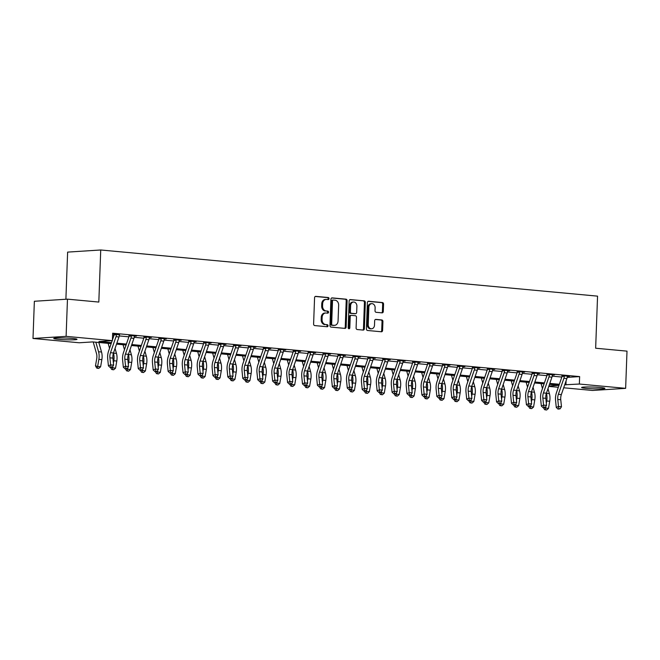 <?xml version="1.0" encoding="UTF-8"?>
<svg xmlns="http://www.w3.org/2000/svg" width="660" height="660" viewBox="0 0 660 660"><rect width="100%" height="100%" fill="white"/><g stroke="black" fill="none" stroke-linecap="round" stroke-linejoin="round"><path stroke-width="0.99" d="M329.035 298.625A1.023 0.817 86.3 0 0 328.251 297.528L315.793 296.365A1.468 1.171 86.3 0 0 314.572 297.718L313.607 324.01A1.468 1.171 86.3 0 0 314.721 325.578L327.178 326.741A1.023 0.817 86.3 0 0 327.253 324.695L325.644 324.547A4.694 3.754 86.3 0 1 322.063 319.522L322.146 317.328A4.694 3.754 86.3 0 1 325.594 312.997A4.694 3.754 86.3 0 1 326.065 313.005L327.682 313.153A1.023 0.817 86.3 0 0 327.756 311.108L326.139 310.959A4.694 3.754 86.3 0 1 322.558 305.935L322.641 303.748A4.694 3.754 86.3 0 1 326.089 299.417A4.694 3.754 86.3 0 1 326.568 299.417L328.177 299.574A1.023 0.817 86.3 0 0 329.035 298.625M327.698 299.524A1.023 0.817 86.3 0 0 327.36 297.586L315.29 296.464M326.708 326.692A1.023 0.817 86.3 0 0 326.362 324.753L325.644 324.547M327.203 313.112A1.023 0.817 86.3 0 0 326.857 311.165L326.139 310.959M586.278 388.377A11.649 0.874 2.1 0 1 581.617 387.502A11.649 0.874 2.1 0 1 588.068 386.958A11.649 0.874 2.1 0 1 600.237 387.486A11.649 0.874 2.1 0 1 604.898 388.361A11.649 0.874 2.1 0 1 598.455 388.905A11.649 0.874 2.1 0 1 586.278 388.377M58.402 339.331A11.649 0.874 2.1 0 1 53.74 338.456A11.649 0.874 2.1 0 1 60.184 337.912A11.649 0.874 2.1 0 1 72.361 338.432A11.649 0.874 2.1 0 1 77.014 339.306A11.649 0.874 2.1 0 1 70.57 339.859A11.649 0.874 2.1 0 1 58.402 339.331M382.066 312.856A1.468 1.171 86.3 0 0 383.287 311.503L383.559 304.128A1.468 1.171 86.3 0 0 382.437 302.56L368.61 301.274A1.468 1.171 86.3 0 0 367.381 302.626L366.415 328.919A1.468 1.171 86.3 0 0 367.537 330.487L381.373 331.774A1.468 1.171 86.3 0 0 382.594 330.421L382.924 321.511A1.468 1.171 86.3 0 0 381.802 319.943L375.886 319.39A1.468 1.171 86.3 0 0 374.657 320.743L374.492 325.165A3.919 3.135 86.3 0 1 371.613 328.787A3.919 3.135 86.3 0 1 368.222 324.58L368.858 307.271A3.919 3.135 86.3 0 1 371.745 303.649A3.919 3.135 86.3 0 1 375.127 307.857L375.02 310.736A1.468 1.171 86.3 0 0 376.142 312.304L382.066 312.856M111.16 343.629L92.697 341.913L79.282 342.771L33 338.473L34.361 301.274L67.468 299.153L98.819 302.065L100.732 249.983L597.556 296.142L595.65 348.224L627 351.137L625.639 388.344L592.531 390.464L563.689 387.783M67.468 299.153L66.107 336.352L112.381 340.651L98.967 341.509L111.482 342.672M567.179 377.396L579.629 376.596L112.662 333.209L112.381 340.651M579.629 376.596L579.356 384.037L625.639 388.344M347.102 300.745A1.468 1.171 86.3 0 0 345.98 299.17L332.145 297.891A1.468 1.171 86.3 0 0 330.924 299.236L329.959 325.528A1.468 1.171 86.3 0 0 331.081 327.104L344.908 328.383A1.468 1.171 86.3 0 0 346.137 327.03L347.102 300.745L346.203 300.803A1.468 1.171 86.3 0 0 345.089 299.227L331.642 297.982M350.377 299.582L364.213 300.869A1.468 1.171 86.3 0 1 365.326 302.437L364.37 328.729A1.468 1.171 86.3 0 1 363.14 330.082L357.217 329.53A1.468 1.171 86.3 0 1 356.103 327.962L356.491 317.295A1.468 1.171 86.3 0 0 355.377 315.727L351.45 315.364A1.468 1.171 86.3 0 0 350.221 316.717L349.816 327.814A1.023 0.817 86.3 0 1 348.175 327.665L349.148 300.935A1.468 1.171 86.3 0 1 350.377 299.582L350.089 299.599M112.579 335.313L113.982 335.445M119.287 335.932L128.906 336.831M134.211 337.318L143.839 338.217M149.143 338.712L158.763 339.603M164.068 340.098L173.695 340.989M179 341.484L188.62 342.375M193.933 342.87L203.552 343.761M208.857 344.256L218.476 345.147M223.789 345.642L233.409 346.541M238.714 347.028L248.333 347.927M253.646 348.422L263.266 349.313M268.57 349.808L278.198 350.699M283.503 351.194L293.123 352.085M298.427 352.58L308.055 353.471M313.36 353.966L322.979 354.857M328.284 355.352L337.912 356.251M343.216 356.738L352.836 357.637M358.149 358.124L367.768 359.024M373.073 359.518L382.693 360.409M388.006 360.904L397.625 361.796M402.93 362.29L412.549 363.182M417.862 363.676L427.482 364.567M432.787 365.062L442.414 365.953M447.719 366.448L457.339 367.348M462.643 367.834L472.271 368.734M477.576 369.229L487.195 370.12M492.5 370.615L502.128 371.506M507.433 372.001L517.052 372.892M522.365 373.387L531.985 374.278M537.289 374.773L546.909 375.664M552.222 376.159L561.841 377.058M112.621 334.224L114.007 334.059M112.621 334.15L119.476 334.834M134.401 336.221L136.471 336.088L128.939 335.453M149.333 337.615L151.404 337.474L143.863 336.839M164.257 339.001L166.328 338.869L158.796 338.225M179.19 340.387L181.261 340.255L173.72 339.611M194.123 341.773L196.193 341.641L188.653 340.997M209.047 343.159L211.118 343.027L203.577 342.383M223.979 344.545L226.05 344.413L218.51 343.769M238.903 345.931L240.974 345.799L233.434 345.155M253.836 347.317L255.907 347.185L248.366 346.549M268.76 348.711L270.831 348.579L263.29 347.935M283.693 350.097L285.763 349.965L278.223 349.322M298.617 351.483L300.688 351.351L293.155 350.707M313.549 352.869L315.62 352.737L308.08 352.093M328.474 354.255L330.545 354.123L323.012 353.479M343.406 355.641L345.477 355.509L337.936 354.865M358.33 357.027L360.409 356.895L352.869 356.26M373.263 358.421L375.334 358.281L367.793 357.646M388.195 359.807L390.266 359.675L382.726 359.032M403.12 361.193L405.19 361.061L397.65 360.418M418.052 362.579L420.123 362.447L412.582 361.804M432.977 363.965L435.047 363.833L427.507 363.19M447.909 365.351L449.98 365.219L442.439 364.576M462.833 366.737L464.904 366.605L457.372 365.962M477.766 368.123L479.837 367.991L472.296 367.356M492.69 369.517L494.761 369.385L487.228 368.742M507.622 370.903L509.693 370.772L502.153 370.128M522.547 372.289L524.626 372.157L517.085 371.514M537.479 373.675L539.55 373.543L532.01 372.9M552.412 375.061L554.482 374.929L546.942 374.286M567.336 376.447L569.407 376.315L561.866 375.672M100.732 249.983L67.625 252.103L65.893 299.252M33 338.473L66.107 336.352M558.319 387.28L548.765 386.397M559.02 385.242L549.466 384.351M544.087 383.856L534.542 382.965M529.163 382.47L519.61 381.579M514.231 381.084L504.685 380.193M499.306 379.69L489.753 378.807M484.374 378.304L474.829 377.421M469.45 376.918L459.896 376.035M454.517 375.532L444.964 374.641M439.593 374.146L430.039 373.255M424.66 372.76L415.107 371.869M409.728 371.374L400.183 370.483M394.804 369.979L385.25 369.097M379.871 368.593L370.326 367.711M364.947 367.207L355.393 366.325M350.014 365.822L340.469 364.93M335.09 364.435L325.537 363.545M320.158 363.049L310.613 362.159M305.233 361.663L295.68 360.772M290.301 360.277L280.748 359.387M275.377 358.883L265.823 358M260.444 357.497L250.891 356.614M245.512 356.111L235.966 355.228M230.587 354.725L221.034 353.834M215.655 353.339L206.11 352.448M200.731 351.953L191.177 351.062M185.798 350.567L176.253 349.676M170.874 349.173L161.32 348.29M155.941 347.787L146.396 346.904M141.017 346.401L131.464 345.518M126.085 345.015L116.531 344.124M548.905 385.993L558.979 385.349M564.729 384.788L579.356 384.037M116.861 343.175L126.415 344.066M131.794 344.561L141.339 345.452M146.718 345.947L156.271 346.838M161.65 347.333L171.204 348.224M176.575 348.719L186.128 349.61M191.507 350.113L201.061 350.996M206.44 351.499L215.985 352.382M221.364 352.885L230.917 353.768M236.297 354.272L245.842 355.162M251.221 355.658L260.774 356.548M266.153 357.043L275.698 357.935M281.077 358.429L290.631 359.32M296.01 359.824L305.555 360.707M310.934 361.21L320.488 362.092M325.867 362.596L335.42 363.478M340.791 363.982L350.344 364.873M355.724 365.368L365.277 366.259M370.656 366.754L380.201 367.645M385.58 368.14L395.134 369.031M400.513 369.534L410.058 370.417M415.437 370.92L424.99 371.803M430.369 372.306L439.915 373.189M445.294 373.692L454.847 374.575M460.226 375.078L469.771 375.969M475.151 376.464L484.704 377.355M490.083 377.85L499.628 378.741M505.007 379.236L514.561 380.127M519.94 380.63L529.493 381.513M534.872 382.016L544.417 382.899M549.796 383.402L559.35 384.285M566.082 380.845L565.933 384.904M326.089 299.417L325.198 299.475A4.694 3.754 86.3 0 0 321.75 303.806L322.641 303.748M325.248 311.017A4.694 3.754 86.3 0 1 321.667 305.992L321.75 303.806M325.594 312.997L324.703 313.054A4.694 3.754 86.3 0 0 321.247 317.386L322.146 317.328M324.745 324.604A4.694 3.754 86.3 0 1 321.173 319.58L321.247 317.386M344.52 328.35A1.468 1.171 86.3 0 0 345.246 327.088L346.203 300.803M333.366 300.052A1.023 0.817 86.3 0 0 332.508 301.001L331.658 324.076A1.023 0.817 86.3 0 0 332.442 325.174L334.141 325.33A4.694 3.754 86.3 0 0 334.612 325.339A4.694 3.754 86.3 0 0 338.068 321.007L338.646 305.233A4.694 3.754 86.3 0 0 335.065 300.209L333.366 300.052M333.16 300.069L332.467 300.11A1.023 0.817 86.3 0 0 331.609 301.059L332.508 301.001M334.612 325.339L333.721 325.397A4.694 3.754 86.3 0 1 333.25 325.388L331.551 325.231A1.023 0.817 86.3 0 1 330.767 324.134L331.609 301.059M349.874 299.673L364.213 300.869M362.752 330.041A1.468 1.171 86.3 0 0 363.47 328.787L364.435 302.495A1.468 1.171 86.3 0 0 363.313 300.927M350.551 315.422A1.468 1.171 86.3 0 0 349.33 316.775L348.917 327.871L349.816 327.814M348.604 328.622A1.023 0.817 86.3 0 0 348.917 327.871M356.895 306.232A3.919 3.135 86.3 0 0 353.512 302.033A3.919 3.135 86.3 0 0 350.625 305.646L350.402 311.751A1.468 1.171 86.3 0 0 351.524 313.318L355.451 313.682A1.468 1.171 86.3 0 0 356.672 312.328L356.895 306.232M353.512 302.033L352.613 302.082A3.919 3.135 86.3 0 0 349.734 305.704L350.625 305.646M354.849 313.723A1.468 1.171 86.3 0 1 354.552 313.739L350.625 313.376A1.468 1.171 86.3 0 1 349.511 311.809L349.734 305.704M371.745 303.649L370.846 303.707A3.919 3.135 86.3 0 0 367.966 307.329L368.858 307.271M371.613 328.787L370.714 328.845A3.919 3.135 86.3 0 1 367.331 324.637L367.966 307.329M380.977 331.741A1.468 1.171 86.3 0 0 381.703 330.478L382.024 321.568A1.468 1.171 86.3 0 0 380.911 320.001L375.375 319.481M381.67 312.823A1.468 1.171 86.3 0 0 382.396 311.561L382.668 304.186A1.468 1.171 86.3 0 0 381.546 302.618L368.099 301.373M93.2 341.962L96.5 353.595A7.466 4.447 95.3 0 1 96.715 358.677L95.485 365.83L97.639 366.514L98.868 359.362A11.204 6.674 -84.7 0 0 98.546 351.739L95.84 342.202M97.556 368.296L97.639 366.514L100.617 366.795L98.752 368.404L97.556 368.296L96.698 368.024L95.485 365.83M100.617 366.795L101.854 359.642A11.204 6.674 -84.7 0 0 101.533 352.019L98.827 342.482M119.006 336.947L116.02 336.674A5.23 3.11 95.3 0 0 116.44 334.67L116.325 334.216L119.6 334.521L119.427 334.95A5.23 3.11 95.3 0 1 119.006 336.947L113.487 352.976A7.466 4.447 -84.7 0 0 112.901 358.108L113.611 365.137L110.624 364.856L111.045 367.1L110.162 367.488L112.241 367.216L111.045 367.1M116.02 336.674L110.5 352.696A7.466 4.447 -84.7 0 0 109.915 357.827L110.624 364.856L108.413 365.822L107.704 358.792A11.204 6.674 95.3 0 1 108.578 351.095L112.175 340.667M112.406 339.991L114.106 335.074A1.493 0.891 -84.7 0 0 114.18 334.818L114.089 334.364M116.44 334.67L114.18 334.818M108.413 365.822L110.162 367.488M112.241 367.216L113.611 365.137M111.466 367.554L115.549 368.181L113.677 369.79L111.623 369.41L110.583 367.529M112.489 369.683L112.835 366.308M113.396 363.049L113.792 360.748A11.204 6.674 -84.7 0 0 113.479 353.125L113.454 353.059M115.549 368.181L116.779 361.028A11.204 6.674 -84.7 0 0 116.465 353.405L115.055 348.43M110.946 344.231L110.773 343.596M108.124 343.349L109.543 348.315M126.39 368.94L130.482 369.567L128.609 371.184L126.555 370.796L125.515 368.915M127.413 371.068L127.768 367.694M128.329 364.435L128.725 362.134A11.204 6.674 -84.7 0 0 128.403 354.519L128.386 354.445M130.482 369.567L131.711 362.414A11.204 6.674 -84.7 0 0 131.389 354.791L129.979 349.816M125.879 345.617L125.697 344.982M123.057 344.734L124.468 349.701M141.322 370.326L145.406 370.953L143.542 372.57L141.487 372.182L140.44 370.301M142.345 372.454L142.692 369.08M143.261 365.822L143.649 363.52A11.204 6.674 -84.7 0 0 143.335 355.905L143.319 355.831M145.406 370.953L146.636 363.8A11.204 6.674 -84.7 0 0 146.322 356.177L144.911 351.211M140.811 347.003L140.63 346.368M137.989 346.12L139.4 351.095M133.939 338.332L130.952 338.06A5.23 3.11 95.3 0 0 131.373 336.055L131.257 335.61L134.524 335.907L134.359 336.336A5.23 3.11 95.3 0 1 133.939 338.332L128.411 354.362A7.466 4.447 -84.7 0 0 127.825 359.494L128.543 366.523L125.557 366.242L125.977 368.486L125.095 368.874L127.174 368.602L125.977 368.486M130.952 338.06L125.425 354.082A7.466 4.447 -84.7 0 0 124.839 359.213L125.557 366.242L123.346 367.216L122.628 360.178A11.204 6.674 95.3 0 1 123.511 352.481L129.03 336.46A1.493 0.891 -84.7 0 0 129.104 336.204L129.022 335.75M131.373 336.055L129.104 336.204M123.346 367.216L125.095 368.874M127.174 368.602L128.543 366.523M148.863 339.727L145.885 339.446A5.23 3.11 95.3 0 0 146.297 337.441L146.182 336.996L149.457 337.301L149.284 337.722A5.23 3.11 95.3 0 1 148.863 339.727L143.344 355.748A7.466 4.447 -84.7 0 0 142.758 360.88L143.468 367.909L140.481 367.628L140.902 369.872L140.019 370.26L142.098 369.988L140.902 369.872M145.885 339.446L140.357 355.468A7.466 4.447 -84.7 0 0 139.771 360.599L140.481 367.628L138.27 368.602L137.56 361.573A11.204 6.674 95.3 0 1 138.443 353.875L143.963 337.846A1.493 0.891 -84.7 0 0 144.037 337.59L143.946 337.136M146.297 337.441L144.037 337.59M138.27 368.602L140.019 370.26M142.098 369.988L143.468 367.909M163.795 341.113L160.809 340.832A5.23 3.11 95.3 0 0 161.23 338.836L161.114 338.382L164.381 338.687L164.216 339.108A5.23 3.11 95.3 0 1 163.795 341.113L158.268 357.134A7.466 4.447 -84.7 0 0 157.682 362.266L158.4 369.295L155.413 369.022L155.834 371.258L154.951 371.646L157.03 371.374L155.834 371.258M160.809 340.832L155.29 356.862A7.466 4.447 -84.7 0 0 154.704 361.993L155.413 369.022L153.202 369.988L152.485 362.959A11.204 6.674 95.3 0 1 153.368 355.262L158.895 339.232A1.493 0.891 -84.7 0 0 158.961 338.976L158.879 338.522M161.23 338.836L158.961 338.976M153.202 369.988L154.951 371.646M157.03 371.374L158.4 369.295M156.247 371.712L160.339 372.339L158.466 373.956L156.412 373.568L155.372 371.687M157.27 373.84L157.624 370.466M158.185 367.207L158.581 364.906A11.204 6.674 -84.7 0 0 158.268 357.291L158.243 357.217M160.339 372.339L161.568 365.186A11.204 6.674 -84.7 0 0 161.246 357.563L159.835 352.597M155.735 348.389L155.554 347.754M152.914 347.507L154.325 352.481M178.728 342.499L175.742 342.218A5.23 3.11 95.3 0 0 176.154 340.222L176.047 339.768L179.314 340.073L179.14 340.494A5.23 3.11 95.3 0 1 178.728 342.499L173.2 358.52A7.466 4.447 -84.7 0 0 172.615 363.652L173.324 370.681L170.338 370.409L170.758 372.652L169.876 373.032L171.955 372.76L170.758 372.652M175.742 342.218L170.214 358.248A7.466 4.447 -84.7 0 0 169.628 363.379L170.338 370.409L168.127 371.374L167.417 364.345A11.204 6.674 95.3 0 1 168.3 356.647L173.819 340.618A1.493 0.891 -84.7 0 0 173.893 340.362L173.803 339.908M176.154 340.222L173.893 340.362M168.127 371.374L169.876 373.032M171.955 372.76L173.324 370.681M171.179 373.098L175.263 373.725L173.398 375.342L171.344 374.954L170.296 373.073M172.202 375.235L172.557 371.852M173.118 368.593L173.514 366.3A11.204 6.674 -84.7 0 0 173.192 358.677L173.176 358.603M175.263 373.725L176.492 366.572A11.204 6.674 -84.7 0 0 176.179 358.957L174.768 353.983M170.668 349.775L170.486 349.14M167.846 348.892L169.257 353.867M193.652 343.885L190.666 343.604A5.23 3.11 95.3 0 0 191.087 341.608L190.971 341.154L194.238 341.459L194.073 341.88A5.23 3.11 95.3 0 1 193.652 343.885L188.133 359.906A7.466 4.447 -84.7 0 0 187.547 365.038L188.257 372.075L185.27 371.795L185.691 374.038L184.808 374.426L186.887 374.146L185.691 374.038M190.666 343.604L185.146 359.634A7.466 4.447 -84.7 0 0 184.561 364.765L185.27 371.795L183.059 372.76L182.35 365.731A11.204 6.674 95.3 0 1 183.224 358.034L188.752 342.012A1.493 0.891 -84.7 0 0 188.818 341.748L188.735 341.294M191.087 341.608L188.818 341.748M183.059 372.76L184.808 374.426M186.887 374.146L188.257 372.075M186.103 374.484L190.195 375.119L188.323 376.728L186.268 376.34L185.229 374.459M187.126 376.621L187.481 373.246M188.042 369.979L188.438 367.686A11.204 6.674 -84.7 0 0 188.125 360.063L188.1 359.989M190.195 375.119L191.425 367.958A11.204 6.674 -84.7 0 0 191.111 360.343L189.692 355.369M185.592 351.161L185.41 350.526M182.77 350.278L184.181 355.253M208.585 345.271L205.598 344.998A5.23 3.11 95.3 0 0 206.019 342.994L205.904 342.54L209.17 342.845L208.997 343.274A5.23 3.11 95.3 0 1 208.585 345.271L203.057 361.3A7.466 4.447 -84.7 0 0 202.471 366.432L203.181 373.461L200.194 373.18L200.624 375.424L199.732 375.812L201.811 375.532L200.624 375.424M205.598 344.998L200.071 361.02A7.466 4.447 -84.7 0 0 199.485 366.151L200.194 373.18L197.983 374.146L197.274 367.117A11.204 6.674 95.3 0 1 198.157 359.42L203.676 343.398A1.493 0.891 -84.7 0 0 203.75 343.142L203.66 342.688M206.019 342.994L203.75 343.142M197.983 374.146L199.732 375.812M201.811 375.532L203.181 373.461M201.036 375.878L205.12 376.505L203.255 378.114L201.201 377.734L200.153 375.845M202.059 378.007L202.414 374.632M202.975 371.365L203.371 369.072A11.204 6.674 -84.7 0 0 203.049 361.449L203.032 361.383M205.12 376.505L206.357 369.352A11.204 6.674 -84.7 0 0 206.035 361.729L204.625 356.755M200.524 352.547L200.343 351.912M197.703 351.673L199.114 356.639M223.509 346.657L220.523 346.385A5.23 3.11 95.3 0 0 220.943 344.38L220.828 343.926L224.095 344.231L223.93 344.66A5.23 3.11 95.3 0 1 223.509 346.657L217.99 362.686A7.466 4.447 -84.7 0 0 217.404 367.818L218.113 374.847L215.127 374.566L215.548 376.81L214.665 377.198L216.744 376.918L215.548 376.81M220.523 346.385L215.003 362.406A7.466 4.447 -84.7 0 0 214.417 367.537L215.127 374.566L212.916 375.532L212.207 368.503A11.204 6.674 95.3 0 1 213.081 360.805L218.608 344.784A1.493 0.891 -84.7 0 0 218.674 344.528L218.592 344.075M220.943 344.38L218.674 344.528M212.916 375.532L214.665 377.198M216.744 376.918L218.113 374.847M215.968 377.264L220.052 377.891L218.179 379.5L216.125 379.12L215.086 377.239M216.991 379.393L217.338 376.018M217.899 372.76L218.295 370.458A11.204 6.674 -84.7 0 0 217.982 362.835L217.957 362.769M220.052 377.891L221.282 370.738A11.204 6.674 -84.7 0 0 220.968 363.115L219.549 358.141M215.449 353.941L215.267 353.298M212.627 353.059L214.038 358.025M238.441 348.043L235.455 347.77A5.23 3.11 95.3 0 0 235.876 345.766L235.76 345.312L239.027 345.617L238.862 346.046A5.23 3.11 95.3 0 1 238.441 348.043L232.914 364.072A7.466 4.447 -84.7 0 0 232.328 369.204L233.038 376.233L230.059 375.952L230.48 378.197L229.589 378.584L231.668 378.312L230.48 378.197M235.455 347.77L229.927 363.792A7.466 4.447 -84.7 0 0 229.342 368.923L230.059 375.952L227.84 376.918L227.131 369.889A11.204 6.674 95.3 0 1 228.013 362.191L233.533 346.17A1.493 0.891 -84.7 0 0 233.607 345.914L233.524 345.46M235.876 345.766L233.607 345.914M227.84 376.918L229.589 378.584M231.668 378.312L233.038 376.233M230.893 378.65L234.976 379.277L233.112 380.894L231.058 380.507L230.018 378.625M231.916 380.779L232.27 377.404M232.832 374.146L233.227 371.844A11.204 6.674 -84.7 0 0 232.906 364.221L232.889 364.155M234.976 379.277L236.214 372.124A11.204 6.674 -84.7 0 0 235.892 364.501L234.482 359.527M230.381 355.327L230.2 354.692M227.56 354.445L228.971 359.411M253.366 349.437L250.379 349.156A5.23 3.11 95.3 0 0 250.8 347.152L250.684 346.706L253.96 347.003L253.786 347.432A5.23 3.11 95.3 0 1 253.366 349.437L247.846 365.459A7.466 4.447 -84.7 0 0 247.261 370.59L247.97 377.619L244.984 377.338L245.404 379.582L244.522 379.97L246.601 379.698L245.404 379.582M250.379 349.156L244.86 365.178A7.466 4.447 -84.7 0 0 244.274 370.31L244.984 377.338L242.773 378.312L242.063 371.275A11.204 6.674 95.3 0 1 242.938 363.586L248.465 347.556A1.493 0.891 -84.7 0 0 248.539 347.3L248.449 346.846M250.8 347.152L248.539 347.3M242.773 378.312L244.522 379.97M246.601 379.698L247.97 377.619M245.825 380.036L249.909 380.663L248.036 382.28L245.982 381.892L244.942 380.011M246.848 382.165L247.195 378.79M247.756 375.532L248.152 373.23A11.204 6.674 -84.7 0 0 247.838 365.615L247.813 365.541M249.909 380.663L251.138 373.51A11.204 6.674 -84.7 0 0 250.825 365.887L249.406 360.921M245.305 356.713L245.124 356.078M242.484 355.831L243.895 360.805M268.298 350.823L265.312 350.542A5.23 3.11 95.3 0 0 265.733 348.538L265.617 348.092L268.884 348.397L268.719 348.818A5.23 3.11 95.3 0 1 268.298 350.823L262.771 366.844A7.466 4.447 -84.7 0 0 262.185 371.976L262.903 379.005L259.916 378.733L260.337 380.968L259.454 381.356L261.525 381.084L260.337 380.968M265.312 350.542L259.784 366.564A7.466 4.447 -84.7 0 0 259.198 371.695L259.916 378.733L257.705 379.698L256.988 372.669A11.204 6.674 95.3 0 1 257.87 364.972L263.389 348.942A1.493 0.891 -84.7 0 0 263.464 348.686L263.381 348.233M265.733 348.538L263.464 348.686M257.705 379.698L259.454 381.356M261.525 381.084L262.903 379.005M260.75 381.422L264.833 382.049L262.969 383.666L260.914 383.278L259.875 381.397M261.772 383.551L262.127 380.176M262.688 376.918L263.084 374.616A11.204 6.674 -84.7 0 0 262.762 367.001L262.746 366.927M264.833 382.049L266.071 374.897A11.204 6.674 -84.7 0 0 265.749 367.274L264.338 362.307M260.238 358.099L260.057 357.464M257.416 357.217L258.827 362.191M283.222 352.209L280.236 351.928A5.23 3.11 95.3 0 0 280.657 349.932L280.541 349.478L283.816 349.784L283.643 350.204A5.23 3.11 95.3 0 1 283.222 352.209L277.703 368.23A7.466 4.447 -84.7 0 0 277.117 373.362L277.827 380.391L274.84 380.119L275.261 382.363L274.378 382.742L276.457 382.47L275.261 382.363M280.236 351.928L274.717 367.958A7.466 4.447 -84.7 0 0 274.131 373.09L274.84 380.119L272.629 381.084L271.92 374.055A11.204 6.674 95.3 0 1 272.795 366.358L278.322 350.328A1.493 0.891 -84.7 0 0 278.396 350.072L278.305 349.618M280.657 349.932L278.396 350.072M272.629 381.084L274.378 382.742M276.457 382.47L277.827 380.391M275.682 382.808L279.766 383.435L277.893 385.052L275.839 384.664L274.799 382.784M276.705 384.945L277.051 381.562M277.613 378.304L278.009 376.01A11.204 6.674 -84.7 0 0 277.695 368.387L277.67 368.313M279.766 383.435L280.995 376.282A11.204 6.674 -84.7 0 0 280.682 368.668L279.271 363.693M275.162 359.486L274.989 358.85M272.341 358.603L273.76 363.577M298.155 353.595L295.168 353.314A5.23 3.11 95.3 0 0 295.589 351.318L295.474 350.864L298.741 351.17L298.576 351.59A5.23 3.11 95.3 0 1 298.155 353.595L292.627 369.616A7.466 4.447 -84.7 0 0 292.042 374.748L292.76 381.777L289.773 381.505L290.194 383.749L289.311 384.136L291.39 383.856L290.194 383.749M295.168 353.314L289.641 369.344A7.466 4.447 -84.7 0 0 289.055 374.476L289.773 381.505L287.562 382.47L286.844 375.441A11.204 6.674 95.3 0 1 287.727 367.744L293.246 351.722A1.493 0.891 -84.7 0 0 293.32 351.458L293.238 351.004M295.589 351.318L293.32 351.458M287.562 382.47L289.311 384.136M291.39 383.856L292.76 381.777M290.606 384.194L294.698 384.829L292.825 386.438L290.771 386.05L289.732 384.17M291.629 386.331L291.984 382.957M292.545 379.69L292.941 377.396A11.204 6.674 -84.7 0 0 292.619 369.773L292.603 369.699M294.698 384.829L295.927 377.668A11.204 6.674 -84.7 0 0 295.606 370.054L294.195 365.079M290.095 360.871L289.913 360.236M287.273 359.989L288.684 364.963M313.079 354.981L310.101 354.7A5.23 3.11 95.3 0 0 310.513 352.704L310.398 352.25L313.673 352.555L313.5 352.976A5.23 3.11 95.3 0 1 313.079 354.981L307.56 371.011A7.466 4.447 -84.7 0 0 306.974 376.134L307.684 383.171L304.697 382.891L305.118 385.135L304.235 385.522L306.314 385.242L305.118 385.135M310.101 354.7L304.573 370.73A7.466 4.447 -84.7 0 0 303.988 375.862L304.697 382.891L302.486 383.856L301.777 376.827A11.204 6.674 95.3 0 1 302.659 369.13L308.179 353.108A1.493 0.891 -84.7 0 0 308.253 352.844L308.162 352.399M310.513 352.704L308.253 352.844M302.486 383.856L304.235 385.522M306.314 385.242L307.684 383.171M305.539 385.58L309.623 386.215L307.758 387.824L305.704 387.436L304.656 385.555M306.562 387.717L306.908 384.343M307.477 381.076L307.865 378.782A11.204 6.674 -84.7 0 0 307.552 371.159L307.535 371.093M309.623 386.215L310.852 379.054A11.204 6.674 -84.7 0 0 310.538 371.44L309.127 366.465M305.027 362.257L304.846 361.622M302.206 361.383L303.616 366.349M328.012 356.367L325.025 356.095A5.23 3.11 95.3 0 0 325.446 354.09L325.33 353.636L328.597 353.941L328.433 354.37A5.23 3.11 95.3 0 1 328.012 356.367L322.484 372.397A7.466 4.447 -84.7 0 0 321.899 377.528L322.616 384.557L319.63 384.277L320.05 386.521L319.168 386.909L321.247 386.628L320.05 386.521M325.025 356.095L319.506 372.116A7.466 4.447 -84.7 0 0 318.92 377.248L319.63 384.277L317.419 385.242L316.701 378.213A11.204 6.674 95.3 0 1 317.584 370.516L323.111 354.494A1.493 0.891 -84.7 0 0 323.177 354.238L323.095 353.785M325.446 354.09L323.177 354.238M317.419 385.242L319.168 386.909M321.247 386.628L322.616 384.557M320.463 386.974L324.555 387.601L322.682 389.21L320.628 388.831L319.588 386.95M321.486 389.103L321.841 385.729M322.402 382.462L322.798 380.168A11.204 6.674 -84.7 0 0 322.484 372.545L322.459 372.479M324.555 387.601L325.784 380.449A11.204 6.674 -84.7 0 0 325.462 372.826L324.052 367.851M319.951 363.643L319.77 363.008M317.13 362.769L318.541 367.736M342.944 357.753L339.958 357.481A5.23 3.11 95.3 0 0 340.37 355.476L340.263 355.022L343.53 355.327L343.357 355.757A5.23 3.11 95.3 0 1 342.944 357.753L337.417 373.783A7.466 4.447 -84.7 0 0 336.831 378.914L337.54 385.943L334.554 385.663L334.975 387.907L334.092 388.295L336.171 388.022L334.975 387.907M339.958 357.481L334.43 373.502A7.466 4.447 -84.7 0 0 333.844 378.634L334.554 385.663L332.343 386.628L331.633 379.599A11.204 6.674 95.3 0 1 332.516 371.902L338.036 355.88A1.493 0.891 -84.7 0 0 338.11 355.624L338.019 355.171M340.37 355.476L338.11 355.624M332.343 386.628L334.092 388.295M336.171 388.022L337.54 385.943M335.396 388.361L339.479 388.987L337.615 390.596L335.56 390.217L334.513 388.336M336.418 390.489L336.773 387.115M337.334 383.856L337.73 381.554A11.204 6.674 -84.7 0 0 337.409 373.931L337.392 373.865M339.479 388.987L340.709 381.835A11.204 6.674 -84.7 0 0 340.395 374.212L338.984 369.237M334.884 365.038L334.702 364.402M332.062 364.155L333.473 369.121M357.868 359.147L354.882 358.867A5.23 3.11 95.3 0 0 355.303 356.862L355.187 356.416L358.454 356.713L358.289 357.142A5.23 3.11 95.3 0 1 357.868 359.147L352.349 375.169A7.466 4.447 -84.7 0 0 351.763 380.3L352.473 387.329L349.486 387.049L349.907 389.293L349.024 389.68L351.103 389.408L349.907 389.293M354.882 358.867L349.363 374.888A7.466 4.447 -84.7 0 0 348.777 380.02L349.486 387.049L347.275 388.022L346.566 380.985A11.204 6.674 95.3 0 1 347.44 373.288L352.968 357.266A1.493 0.891 -84.7 0 0 353.034 357.01L352.951 356.557M355.303 356.862L353.034 357.01M347.275 388.022L349.024 389.68M351.103 389.408L352.473 387.329M350.32 389.746L354.412 390.373L352.539 391.99L350.485 391.603L349.445 389.722M351.343 391.875L351.697 388.501M352.258 385.242L352.654 382.94A11.204 6.674 -84.7 0 0 352.341 375.325L352.316 375.251M354.412 390.373L355.641 383.221A11.204 6.674 -84.7 0 0 355.327 375.598L353.909 370.623M349.808 366.424L349.627 365.788M346.987 365.541L348.397 370.507M372.801 360.533L369.814 360.253A5.23 3.11 95.3 0 0 370.235 358.248L370.12 357.802L373.387 358.108L373.213 358.528A5.23 3.11 95.3 0 1 372.801 360.533L367.274 376.555A7.466 4.447 -84.7 0 0 366.688 381.686L367.397 388.715L364.411 388.443L364.84 390.679L363.949 391.066L366.028 390.794L364.84 390.679M369.814 360.253L364.287 376.274A7.466 4.447 -84.7 0 0 363.701 381.406L364.411 388.443L362.2 389.408L361.49 382.379A11.204 6.674 95.3 0 1 362.373 374.682L367.892 358.652A1.493 0.891 -84.7 0 0 367.966 358.397L367.876 357.943M370.235 358.248L367.966 358.397M362.2 389.408L363.949 391.066M366.028 390.794L367.397 388.715M365.252 391.132L369.336 391.76L367.471 393.376L365.417 392.989L364.37 391.108M366.275 393.261L366.63 389.887M367.191 386.628L367.587 384.326A11.204 6.674 -84.7 0 0 367.265 376.712L367.249 376.637M369.336 391.76L370.573 384.607A11.204 6.674 -84.7 0 0 370.252 376.984L368.841 372.017M364.741 367.81L364.559 367.174M361.919 366.927L363.33 371.902M387.725 361.919L384.739 361.639A5.23 3.11 95.3 0 0 385.159 359.642L385.044 359.188L388.311 359.494L388.146 359.914A5.23 3.11 95.3 0 1 387.725 361.919L382.206 377.941A7.466 4.447 -84.7 0 0 381.62 383.072L382.33 390.101L379.343 389.829L379.764 392.065L378.881 392.452L380.96 392.18L379.764 392.065M384.739 361.639L379.219 377.668A7.466 4.447 -84.7 0 0 378.634 382.8L379.343 389.829L377.132 390.794L376.423 383.765A11.204 6.674 95.3 0 1 377.297 376.068L382.825 360.038A1.493 0.891 -84.7 0 0 382.891 359.783L382.808 359.329M385.159 359.642L382.891 359.783M377.132 390.794L378.881 392.452M380.96 392.18L382.33 390.101M380.185 392.518L384.268 393.145L382.396 394.762L380.341 394.375L379.302 392.494M381.208 394.647L381.554 391.273M382.115 388.014L382.511 385.712A11.204 6.674 -84.7 0 0 382.198 378.097L382.173 378.023M384.268 393.145L385.498 385.993A11.204 6.674 -84.7 0 0 385.184 378.37L383.765 373.403M379.665 369.196L379.483 368.56M376.843 368.313L378.254 373.288M402.658 363.305L399.671 363.025A5.23 3.11 95.3 0 0 400.092 361.028L399.976 360.575L403.243 360.88L403.078 361.3A5.23 3.11 95.3 0 1 402.658 363.305L397.13 379.327A7.466 4.447 -84.7 0 0 396.544 384.458L397.254 391.487L394.276 391.215L394.697 393.459L393.805 393.838L395.885 393.566L394.697 393.459M399.671 363.025L394.144 379.054A7.466 4.447 -84.7 0 0 393.558 384.186L394.276 391.215L392.057 392.18L391.347 385.151A11.204 6.674 95.3 0 1 392.23 377.454L397.749 361.424A1.493 0.891 -84.7 0 0 397.823 361.168L397.741 360.715M400.092 361.028L397.823 361.168M392.057 392.18L393.805 393.838M395.885 393.566L397.254 391.487M395.109 393.904L399.193 394.531L397.328 396.148L395.274 395.761L394.234 393.88M396.132 396.041L396.487 392.659M397.048 389.4L397.444 387.106A11.204 6.674 -84.7 0 0 397.122 379.483L397.105 379.409M399.193 394.531L400.43 387.379A11.204 6.674 -84.7 0 0 400.108 379.764L398.698 374.789M394.597 370.582L394.416 369.947M391.776 369.699L393.187 374.674M417.582 364.691L414.596 364.411A5.23 3.11 95.3 0 0 415.016 362.414L414.901 361.96L418.176 362.266L418.003 362.686A5.23 3.11 95.3 0 1 417.582 364.691L412.063 380.713A7.466 4.447 -84.7 0 0 411.477 385.844L412.186 392.882L409.2 392.601L409.621 394.845L408.738 395.233L410.817 394.952L409.621 394.845M414.596 364.411L409.076 380.44A7.466 4.447 -84.7 0 0 408.49 385.572L409.2 392.601L406.989 393.566L406.279 386.537A11.204 6.674 95.3 0 1 407.154 378.84L412.682 362.818A1.493 0.891 -84.7 0 0 412.756 362.554L412.665 362.101M415.016 362.414L412.756 362.554M406.989 393.566L408.738 395.233M410.817 394.952L412.186 392.882M410.041 395.29L414.125 395.926L412.252 397.534L410.198 397.147L409.159 395.266M411.064 397.427L411.411 394.053M411.972 390.786L412.368 388.492A11.204 6.674 -84.7 0 0 412.054 380.87L412.03 380.795M414.125 395.926L415.354 388.765A11.204 6.674 -84.7 0 0 415.041 381.15L413.622 376.175M409.522 371.968L409.34 371.332M406.7 371.085L408.111 376.06M432.514 366.077L429.528 365.805A5.23 3.11 95.3 0 0 429.949 363.8L429.833 363.346L433.1 363.652L432.935 364.081A5.23 3.11 95.3 0 1 432.514 366.077L426.987 382.107A7.466 4.447 -84.7 0 0 426.401 387.238L427.119 394.267L424.132 393.987L424.553 396.231L423.662 396.619L425.741 396.338L424.553 396.231M429.528 365.805L424.001 381.826A7.466 4.447 -84.7 0 0 423.415 386.958L424.132 393.987L421.921 394.952L421.204 387.923A11.204 6.674 95.3 0 1 422.087 380.226L427.606 364.204A1.493 0.891 -84.7 0 0 427.68 363.949L427.597 363.495M429.949 363.8L427.68 363.949M421.921 394.952L423.662 396.619M425.741 396.338L427.119 394.267M424.966 396.685L429.049 397.312L427.185 398.921L425.131 398.541L424.091 396.652M425.989 398.813L426.343 395.439M426.904 392.172L427.3 389.878A11.204 6.674 -84.7 0 0 426.979 382.255L426.962 382.189M429.049 397.312L430.287 390.159A11.204 6.674 -84.7 0 0 429.965 382.536L428.555 377.561M424.454 373.354L424.273 372.718M421.633 372.479L423.043 377.446M447.439 367.463L444.452 367.191A5.23 3.11 95.3 0 0 444.873 365.186L444.757 364.733L448.033 365.038L447.859 365.467A5.23 3.11 95.3 0 1 447.439 367.463L441.919 383.493A7.466 4.447 -84.7 0 0 441.334 388.624L442.043 395.653L439.057 395.373L439.478 397.617L438.595 398.005L440.674 397.724L439.478 397.617M444.452 367.191L438.933 383.212A7.466 4.447 -84.7 0 0 438.347 388.344L439.057 395.373L436.846 396.338L436.136 389.309A11.204 6.674 95.3 0 1 437.011 381.612L442.538 365.59A1.493 0.891 -84.7 0 0 442.612 365.335L442.522 364.881M444.873 365.186L442.612 365.335M436.846 396.338L438.595 398.005M440.674 397.724L442.043 395.653M439.898 398.071L443.982 398.698L442.109 400.307L440.055 399.927L439.015 398.046M440.921 400.199L441.268 396.825M441.829 393.566L442.225 391.264A11.204 6.674 -84.7 0 0 441.911 383.641L441.886 383.575M443.982 398.698L445.211 391.545A11.204 6.674 -84.7 0 0 444.898 383.922L443.487 378.947M439.379 374.748L439.205 374.104M436.557 373.865L437.976 378.832M462.371 368.849L459.385 368.577A5.23 3.11 95.3 0 0 459.805 366.572L459.69 366.127L462.957 366.424L462.792 366.853A5.23 3.11 95.3 0 1 462.371 368.849L456.844 384.879A7.466 4.447 -84.7 0 0 456.258 390.01L456.976 397.039L453.989 396.759L454.41 399.003L453.527 399.391L455.606 399.118L454.41 399.003M459.385 368.577L453.857 384.599A7.466 4.447 -84.7 0 0 453.271 389.73L453.989 396.759L451.778 397.724L451.06 390.695A11.204 6.674 95.3 0 1 451.943 382.998L457.462 366.976A1.493 0.891 -84.7 0 0 457.537 366.721L457.454 366.267M459.805 366.572L457.537 366.721M451.778 397.724L453.527 399.391M455.606 399.118L456.976 397.039M454.822 399.457L458.914 400.084L457.042 401.701L454.987 401.313L453.948 399.432M455.845 401.585L456.2 398.211M456.761 394.952L457.157 392.65A11.204 6.674 -84.7 0 0 456.835 385.036L456.819 384.962M458.914 400.084L460.144 392.931A11.204 6.674 -84.7 0 0 459.822 385.308L458.411 380.333M454.311 376.134L454.13 375.499M451.489 375.251L452.9 380.218M477.295 370.243L474.317 369.963A5.23 3.11 95.3 0 0 474.73 367.958L474.614 367.513L477.889 367.81L477.716 368.239A5.23 3.11 95.3 0 1 477.295 370.243L471.776 386.265A7.466 4.447 -84.7 0 0 471.19 391.397L471.9 398.425L468.913 398.145L469.334 400.389L468.452 400.777L470.531 400.504L469.334 400.389M474.317 369.963L468.79 385.984A7.466 4.447 -84.7 0 0 468.204 391.116L468.913 398.145L466.702 399.118L465.993 392.081A11.204 6.674 95.3 0 1 466.876 384.392L472.395 368.362A1.493 0.891 -84.7 0 0 472.469 368.107L472.379 367.653M474.73 367.958L472.469 368.107M466.702 399.118L468.452 400.777M470.531 400.504L471.9 398.425M469.755 400.843L473.839 401.47L471.974 403.087L469.92 402.699L468.872 400.818M470.778 402.971L471.124 399.597M471.694 396.338L472.082 394.036A11.204 6.674 -84.7 0 0 471.768 386.422L471.752 386.347M473.839 401.47L475.068 394.317A11.204 6.674 -84.7 0 0 474.755 386.694L473.344 381.727M469.243 377.52L469.062 376.885M466.422 376.637L467.833 381.612M492.228 371.629L489.241 371.349A5.23 3.11 95.3 0 0 489.662 369.344L489.547 368.899L492.814 369.204L492.649 369.625A5.23 3.11 95.3 0 1 492.228 371.629L486.701 387.651A7.466 4.447 -84.7 0 0 486.115 392.782L486.832 399.811L483.846 399.539L484.267 401.775L483.384 402.163L485.463 401.89L484.267 401.775M489.241 371.349L483.722 387.379A7.466 4.447 -84.7 0 0 483.136 392.502L483.846 399.539L481.635 400.504L480.917 393.475A11.204 6.674 95.3 0 1 481.8 385.778L487.327 369.748A1.493 0.891 -84.7 0 0 487.393 369.493L487.311 369.039M489.662 369.344L487.393 369.493M481.635 400.504L483.384 402.163M485.463 401.89L486.832 399.811M484.679 402.229L488.771 402.856L486.898 404.473L484.844 404.085L483.805 402.204M485.702 404.357L486.057 400.983M486.618 397.724L487.014 395.423A11.204 6.674 -84.7 0 0 486.701 387.808L486.676 387.733M488.771 402.856L490.001 395.703A11.204 6.674 -84.7 0 0 489.679 388.08L488.268 383.113M484.168 378.906L483.986 378.271M481.346 378.023L482.757 382.998M507.16 373.015L504.174 372.735A5.23 3.11 95.3 0 0 504.587 370.738L504.479 370.285L507.746 370.59L507.573 371.011A5.23 3.11 95.3 0 1 507.16 373.015L501.633 389.037A7.466 4.447 -84.7 0 0 501.047 394.168L501.757 401.197L498.77 400.925L499.191 403.169L498.308 403.549L500.387 403.276L499.191 403.169M504.174 372.735L498.646 388.765A7.466 4.447 -84.7 0 0 498.061 393.896L498.77 400.925L496.559 401.89L495.85 394.861A11.204 6.674 95.3 0 1 496.733 387.164L502.252 371.135A1.493 0.891 -84.7 0 0 502.326 370.879L502.235 370.425M504.587 370.738L502.326 370.879M496.559 401.89L498.308 403.549M500.387 403.276L501.757 401.197M499.612 403.615L503.695 404.242L501.831 405.859L499.777 405.471L498.729 403.59M500.635 405.751L500.989 402.369M501.55 399.11L501.946 396.817A11.204 6.674 -84.7 0 0 501.625 389.194L501.608 389.12M503.695 404.242L504.925 397.089A11.204 6.674 -84.7 0 0 504.611 389.474L503.201 384.499M499.1 380.292L498.919 379.657M496.279 379.409L497.689 384.384M522.085 374.401L519.098 374.121A5.23 3.11 95.3 0 0 519.519 372.124L519.404 371.671L522.67 371.976L522.505 372.397A5.23 3.11 95.3 0 1 522.085 374.401L516.565 390.423A7.466 4.447 -84.7 0 0 515.98 395.554L516.689 402.584L513.703 402.311L514.123 404.555L513.241 404.943L515.32 404.662L514.123 404.555M519.098 374.121L513.579 390.151A7.466 4.447 -84.7 0 0 512.993 395.282L513.703 402.311L511.492 403.276L510.782 396.248A11.204 6.674 95.3 0 1 511.657 388.55L517.184 372.529A1.493 0.891 -84.7 0 0 517.25 372.265L517.168 371.811M519.519 372.124L517.25 372.265M511.492 403.276L513.241 404.943M515.32 404.662L516.689 402.584M514.536 405.001L518.628 405.636L516.755 407.245L514.701 406.857L513.661 404.976M515.559 407.137L515.914 403.763M516.475 400.496L516.871 398.203A11.204 6.674 -84.7 0 0 516.557 390.58L516.533 390.505M518.628 405.636L519.857 398.475A11.204 6.674 -84.7 0 0 519.544 390.86L518.125 385.885M514.024 381.678L513.843 381.043M511.203 380.795L512.614 385.77M537.017 375.787L534.031 375.507A5.23 3.11 95.3 0 0 534.452 373.51L534.336 373.057L537.603 373.362L537.43 373.783A5.23 3.11 95.3 0 1 537.017 375.787L531.49 391.817A7.466 4.447 -84.7 0 0 530.904 396.949L531.613 403.978L528.627 403.697L529.056 405.941L528.165 406.329L530.244 406.048L529.056 405.941M534.031 375.507L528.503 391.537A7.466 4.447 -84.7 0 0 527.917 396.668L528.627 403.697L526.416 404.662L525.707 397.633A11.204 6.674 95.3 0 1 526.589 389.936L532.108 373.915A1.493 0.891 -84.7 0 0 532.183 373.651L532.092 373.205M534.452 373.51L532.183 373.651M526.416 404.662L528.165 406.329M530.244 406.048L531.613 403.978M529.468 406.387L533.552 407.022L531.688 408.631L529.634 408.243L528.586 406.362M530.491 408.523L530.846 405.149M531.407 401.882L531.803 399.589A11.204 6.674 -84.7 0 0 531.481 391.966L531.465 391.9M533.552 407.022L534.79 399.861A11.204 6.674 -84.7 0 0 534.468 392.246L533.057 387.272M528.957 383.064L528.775 382.429M526.135 382.189L527.546 387.156M551.941 377.173L548.955 376.901A5.23 3.11 95.3 0 0 549.376 374.897L549.26 374.443L552.527 374.748L552.362 375.177A5.23 3.11 95.3 0 1 551.941 377.173L546.422 393.203A7.466 4.447 -84.7 0 0 545.837 398.335L546.546 405.364L543.559 405.083L543.98 407.327L543.097 407.715L545.177 407.435L543.98 407.327M548.955 376.901L543.436 392.923A7.466 4.447 -84.7 0 0 542.85 398.054L543.559 405.083L541.348 406.048L540.639 399.019A11.204 6.674 95.3 0 1 541.514 391.322L547.041 375.301A1.493 0.891 -84.7 0 0 547.107 375.045L547.024 374.591M549.376 374.897L547.107 375.045M541.348 406.048L543.097 407.715M545.177 407.435L546.546 405.364M544.401 407.781L548.485 408.408L546.612 410.017L544.558 409.637L543.518 407.756M545.424 409.909L545.77 406.535M546.332 403.268L546.727 400.975A11.204 6.674 -84.7 0 0 546.414 393.352L546.389 393.286M548.485 408.408L549.714 401.255A11.204 6.674 -84.7 0 0 549.4 393.632L547.981 388.657M543.881 384.45L543.7 383.815M541.06 383.575L542.47 388.542M566.874 378.56L563.887 378.287A5.23 3.11 95.3 0 0 564.308 376.282L564.193 375.829L567.46 376.134L567.295 376.563A5.23 3.11 95.3 0 1 566.874 378.56L561.346 394.589A7.466 4.447 -84.7 0 0 560.761 399.721L561.47 406.75L558.492 406.469L558.913 408.713L558.022 409.101L560.101 408.829L558.913 408.713M563.887 378.287L558.36 394.309A7.466 4.447 -84.7 0 0 557.774 399.44L558.492 406.469L556.273 407.435L555.563 400.405A11.204 6.674 95.3 0 1 556.446 392.708L561.965 376.687A1.493 0.891 -84.7 0 0 562.039 376.431L561.957 375.977M564.308 376.282L562.039 376.431M556.273 407.435L558.022 409.101M560.101 408.829L561.47 406.75M327.36 297.586L328.251 297.528M326.362 324.753L327.253 324.695M326.857 311.165L327.756 311.108M321.667 305.992L322.558 305.935M321.173 319.58L322.063 319.522M345.246 327.088L346.137 327.03M345.089 299.227L345.98 299.17M330.767 324.134L331.658 324.076M331.551 325.231L332.442 325.174M333.25 325.388L334.141 325.33M364.435 302.495L365.326 302.437M363.47 328.787L364.37 328.729M349.33 316.775L350.221 316.717M349.511 311.809L350.402 311.751M350.625 313.376L351.524 313.318M354.552 313.739L355.451 313.682M367.331 324.637L368.222 324.58M380.911 320.001L381.802 319.943M382.024 321.568L382.924 321.511M381.703 330.478L382.594 330.421M381.546 302.618L382.437 302.56M382.668 304.186L383.559 304.128M382.396 311.561L383.287 311.503M98.868 359.362L101.854 359.642M98.546 351.739L101.533 352.019M113.487 352.976L110.5 352.696M112.901 358.108L109.915 357.827M113.792 360.748L116.779 361.028M113.479 353.125L116.465 353.405M128.725 362.134L131.711 362.414M128.403 354.519L131.389 354.791M143.649 363.52L146.636 363.8M143.335 355.905L146.322 356.177M128.411 354.362L125.425 354.082M127.825 359.494L124.839 359.213M143.344 355.748L140.357 355.468M142.758 360.88L139.771 360.599M158.268 357.134L155.29 356.862M157.682 362.266L154.704 361.993M158.581 364.906L161.568 365.186M158.268 357.291L161.246 357.563M173.2 358.52L170.214 358.248M172.615 363.652L169.628 363.379M173.514 366.3L176.492 366.572M173.192 358.677L176.179 358.957M188.133 359.906L185.146 359.634M187.547 365.038L184.561 364.765M188.438 367.686L191.425 367.958M188.125 360.063L191.111 360.343M203.057 361.3L200.071 361.02M202.471 366.432L199.485 366.151M203.371 369.072L206.357 369.352M203.049 361.449L206.035 361.729M217.99 362.686L215.003 362.406M217.404 367.818L214.417 367.537M218.295 370.458L221.282 370.738M217.982 362.835L220.968 363.115M232.914 364.072L229.927 363.792M232.328 369.204L229.342 368.923M233.227 371.844L236.214 372.124M232.906 364.221L235.892 364.501M247.846 365.459L244.86 365.178M247.261 370.59L244.274 370.31M248.152 373.23L251.138 373.51M247.838 365.615L250.825 365.887M262.771 366.844L259.784 366.564M262.185 371.976L259.198 371.695M263.084 374.616L266.071 374.897M262.762 367.001L265.749 367.274M277.703 368.23L274.717 367.958M277.117 373.362L274.131 373.09M278.009 376.01L280.995 376.282M277.695 368.387L280.682 368.668M292.627 369.616L289.641 369.344M292.042 374.748L289.055 374.476M292.941 377.396L295.927 377.668M292.619 369.773L295.606 370.054M307.56 371.011L304.573 370.73M306.974 376.134L303.988 375.862M307.865 378.782L310.852 379.054M307.552 371.159L310.538 371.44M322.484 372.397L319.506 372.116M321.899 377.528L318.92 377.248M322.798 380.168L325.784 380.449M322.484 372.545L325.462 372.826M337.417 373.783L334.43 373.502M336.831 378.914L333.844 378.634M337.73 381.554L340.709 381.835M337.409 373.931L340.395 374.212M352.349 375.169L349.363 374.888M351.763 380.3L348.777 380.02M352.654 382.94L355.641 383.221M352.341 375.325L355.327 375.598M367.274 376.555L364.287 376.274M366.688 381.686L363.701 381.406M367.587 384.326L370.573 384.607M367.265 376.712L370.252 376.984M382.206 377.941L379.219 377.668M381.62 383.072L378.634 382.8M382.511 385.712L385.498 385.993M382.198 378.097L385.184 378.37M397.13 379.327L394.144 379.054M396.544 384.458L393.558 384.186M397.444 387.106L400.43 387.379M397.122 379.483L400.108 379.764M412.063 380.713L409.076 380.44M411.477 385.844L408.49 385.572M412.368 388.492L415.354 388.765M412.054 380.87L415.041 381.15M426.987 382.107L424.001 381.826M426.401 387.238L423.415 386.958M427.3 389.878L430.287 390.159M426.979 382.255L429.965 382.536M441.919 383.493L438.933 383.212M441.334 388.624L438.347 388.344M442.225 391.264L445.211 391.545M441.911 383.641L444.898 383.922M456.844 384.879L453.857 384.599M456.258 390.01L453.271 389.73M457.157 392.65L460.144 392.931M456.835 385.036L459.822 385.308M471.776 386.265L468.79 385.984M471.19 391.397L468.204 391.116M472.082 394.036L475.068 394.317M471.768 386.422L474.755 386.694M486.701 387.651L483.722 387.379M486.115 392.782L483.136 392.502M487.014 395.423L490.001 395.703M486.701 387.808L489.679 388.08M501.633 389.037L498.646 388.765M501.047 394.168L498.061 393.896M501.946 396.817L504.925 397.089M501.625 389.194L504.611 389.474M516.565 390.423L513.579 390.151M515.98 395.554L512.993 395.282M516.871 398.203L519.857 398.475M516.557 390.58L519.544 390.86M531.49 391.817L528.503 391.537M530.904 396.949L527.917 396.668M531.803 399.589L534.79 399.861M531.481 391.966L534.468 392.246M546.422 393.203L543.436 392.923M545.837 398.335L542.85 398.054M546.727 400.975L549.714 401.255M546.414 393.352L549.4 393.632M561.346 394.589L558.36 394.309M560.761 399.721L557.774 399.44M332.368 300.11L333.259 300.052M350.402 315.414L351.301 315.364M354.7 313.739L355.6 313.682"/></g></svg>
